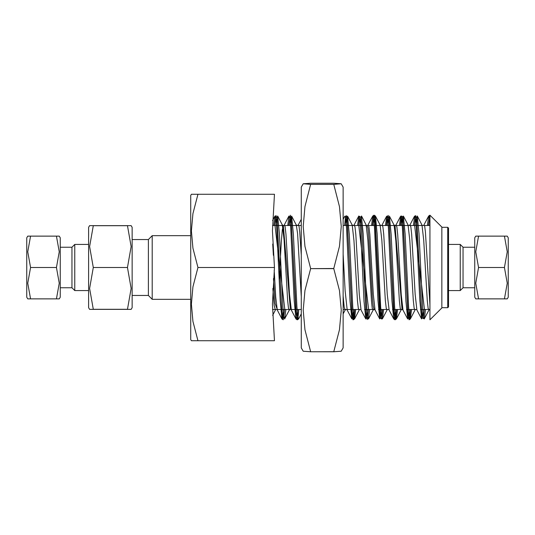 <?xml version="1.0" encoding="UTF-8"?>
<svg xmlns="http://www.w3.org/2000/svg" width="535" height="535" viewBox="0 0 535 535"><rect width="100%" height="100%" fill="white"/><g stroke="black" fill="none" stroke-linecap="round" stroke-linejoin="round"><path stroke-width="0.8" d="M274.442 340.741L197.93 340.721L192.941 321.415L191.396 304.121L192.941 286.82L197.93 267.52L274.442 267.52L272.442 304.121L274.442 340.721L191.396 340.741L274.442 340.741M274.442 267.48L197.93 267.48L192.941 248.18L191.396 230.879L192.941 213.585L197.93 194.279L274.442 194.258L191.396 194.258L274.442 194.258L272.442 194.258L274.442 194.258L272.442 230.879L274.442 267.52M191.396 194.258L190.741 195.395L190.741 339.605L191.396 340.741M448.537 267.5L448.537 228.091L447.748 227.295L447.748 307.705L448.537 306.909L448.537 241.138M428.441 225.529L429.859 215.184L428.609 225.529M424.469 309.471L414.645 225.529M410.505 309.471L409.797 317.141L409.088 319.816L408.038 314.125L402.781 217.625L401.731 215.913L400.682 225.529M396.542 309.471L395.833 317.148L395.124 319.81L394.074 314.105L388.818 217.625L387.768 215.913L386.718 225.529M382.579 309.471L381.529 319.087L380.479 317.402L375.229 220.955L374.179 215.19L373.463 217.832L372.755 225.529M368.615 309.471L358.791 225.529M354.651 309.471L353.943 317.148L353.234 319.816L352.184 314.105L346.927 217.625L345.877 215.919L344.828 225.529M298.791 309.471L298.089 317.148L297.38 319.81L296.323 314.119L291.073 217.618L290.017 215.913L288.967 225.529M284.827 309.471L275.003 225.529M429.953 222.801L429.739 225.529M425.519 309.471L424.315 318.947L423.439 316.6L422.563 306.736L419.065 233.842L417.313 216.033L416.544 217.812L415.775 225.529M411.549 309.471L410.352 318.94L409.088 319.816M410.338 318.967L409.469 316.533L408.593 306.675L405.115 234.096L403.377 216.073L402.594 217.738L401.812 225.529M397.585 309.471L396.415 318.887M395.124 319.81L396.388 318.934L395.519 316.66L394.649 306.95L391.165 234.383L389.427 216.1M388.744 217.11L387.842 225.529M383.622 309.471L382.431 318.934L381.555 316.666L380.679 306.903L377.188 234.136L375.443 216.066L374.179 215.19M375.43 216.04L374.654 217.798L373.878 225.529M369.658 309.471L368.441 318.98L367.572 316.499L366.696 306.588L363.212 233.909L361.473 216.046L360.69 217.778L359.915 225.529M355.695 309.471L354.511 318.9M353.234 319.816L354.498 318.934L353.628 316.653L352.759 306.95L349.275 234.43L347.536 216.107L346.747 217.685L345.951 225.529M297.38 319.81L298.644 318.927L297.768 316.66L296.898 306.903L293.407 234.163L291.662 216.066L290.879 217.752L290.097 225.529M285.877 309.471L284.66 318.967L283.791 316.533L282.915 306.608L279.424 233.775L277.672 216.033L276.903 217.819L276.134 225.529M429.17 309.471L429.003 309.912L428.127 308.381L427.258 300.436L423.753 240.215L422.008 225.028L421.379 225.529M415.227 309.471L415.026 310.032L414.157 308.28L413.281 300.309L409.803 240.429L408.058 224.967L407.436 225.529M401.277 309.471L401.096 309.966L400.227 308.394L399.351 300.79L395.86 240.79L394.114 225.101L393.486 225.529M387.28 309.471L387.119 309.892L386.243 308.394L385.367 300.55L381.87 240.309L380.117 225.061L379.496 225.529M373.33 309.471L373.129 310.006L372.26 308.287L371.39 300.255L367.899 240.275L366.154 224.954L365.539 225.529M359.386 309.471L359.199 309.999L358.33 308.367L357.454 300.71L353.969 240.803L352.224 225.075L351.595 225.529M345.396 309.471L345.236 309.885L344.186 307.358L343.136 296.036M301.285 296.657L297.587 233.635L296.35 225.108L295.728 225.529M289.529 309.471L289.355 309.939L288.479 308.347L287.603 300.316L284.112 240.161L282.366 224.988L281.738 225.529M275.599 309.471L275.391 310.046L274.114 305.271L272.83 288.512M416.905 309.932L415.167 294.357L411.689 234.47L410.82 226.659L409.944 225.034L408.967 225.529M395.994 225.001L396.863 226.713L397.732 234.611L401.217 294.571L402.962 309.959L402.019 309.471L395.051 225.589L394.114 225.101L389.5 216.287M373.149 309.966L374.105 309.471L373.203 306.167L372.32 296.785L368.776 236.831L367.893 228.117L367.003 225.529M346.198 309.471L345.222 309.972M296.337 224.994L297.186 225.529M290.338 309.471L283.323 225.529L282.293 229.996L281.256 242.442L279.19 279.571M276.856 308.381L275.15 303.606L273.452 278.635M429.953 304.529L425.405 231.668L424.65 225.977L423.887 225.075L423.727 225.529M409.944 225.034L409.757 225.529M395.037 225.529L395.98 225.034L395.793 225.529M389.126 310.139L387.246 294.477L383.749 234.33L382.873 226.566L381.997 225.068L381.829 225.529M381.288 309.471L380.492 317.222L379.703 318.907L375.015 309.925L373.269 294.263L369.785 234.337L368.916 226.593L368.04 225.048L367.866 225.529M361.085 309.992L359.339 294.758L355.849 234.691L354.979 226.746L354.103 224.994L358.791 216.033L357.581 225.529M352.204 225.048L353.053 225.536L354.09 225.028L353.903 225.529M347.222 310.133L345.122 290.906L343.136 254.326M301.285 255.088L299.76 231.989L298.991 226.084L298.229 225.034L298.048 225.529M291.348 310.119L289.482 294.263L285.991 234.223L285.115 226.532L284.245 225.081L284.085 225.529M277.912 309.471L277.277 309.952L275.719 297.126L274.161 270.342M273.372 255.329L272.716 244.007M429.953 222.874L429.264 217.19L428.575 216.127L427.398 225.529M423.178 309.471L422.389 317.222L421.593 318.947L419.855 300.583L416.377 228.124L415.501 218.407L414.632 215.979L413.441 225.529M409.208 309.471L408.439 317.248L407.67 319.007L405.925 301.232L402.427 228.438L401.558 218.4L400.682 216.073L399.471 225.529M395.251 309.471L394.469 317.275L393.686 318.853L391.941 300.857L388.437 227.917L387.561 218.293L386.691 216.153L385.501 225.529M379.703 318.907L377.957 300.483L374.473 227.943L373.604 218.347L372.728 216.006L371.544 225.529M367.318 309.471L366.542 317.228L365.773 319.027L364.027 301.145L360.536 228.465L359.667 218.434L358.791 216.033M353.354 309.471L352.578 317.288L351.803 318.88L350.05 301.018L346.553 228.05L345.677 218.307L344.801 216.16L343.136 219.343M297.507 309.471L296.711 317.235L295.922 318.853L294.176 300.543L290.679 227.783L289.81 218.293L288.933 216.087L287.756 225.529M283.537 309.471L282.748 317.222L281.965 318.994L280.226 300.77L276.742 228.311L275.873 218.447L275.003 215.973L273.8 225.529M274.836 225.529L276.007 215.525L277.103 218.929L281.504 304.622L282.6 317.676L283.236 319.81L284.66 309.471M288.8 225.529L290.298 215.21L291.401 222.346L295.801 309.671L297.199 319.81L297.995 316.533L298.63 309.471M344.66 225.529L345.282 218.541L346.379 215.652L347.476 225.202L351.876 312.554L352.973 319.776L354.484 309.471M358.624 225.529L359.573 216.354L360.67 217.263L361.774 230.224L366.174 315.991L367.271 319.502L368.448 309.471M372.587 225.529L373.865 215.284L374.968 219.985L379.368 306.455L380.465 318.365L381.562 318.078L382.411 309.471M386.551 225.529L387.066 219.504L388.163 215.378L389.259 223.75L393.66 311.196L394.944 319.816L396.375 309.471M400.514 225.529L401.357 216.949L402.454 216.608L403.557 228.478L407.958 314.975L409.054 319.723L410.338 309.471M414.478 225.529L415.655 215.511L416.752 218.969L421.152 304.703L422.249 317.71L423.345 318.673L424.302 309.471M429.953 309.471L420.416 309.471L429.953 309.471L429.003 309.972M416.738 309.471L406.453 309.471L416.738 309.471M402.775 309.471L392.483 309.471L402.775 309.471M388.811 309.471L378.526 309.471L388.811 309.471M374.848 309.471L364.562 309.471L374.848 309.471M360.884 309.471L343.136 309.471L360.884 309.471M301.285 309.471L272.489 309.471L301.285 309.471M429.953 215.23L441.816 227.047L441.816 307.953L429.953 319.816L429.953 215.23M132.138 239.546L148.376 239.546L152.228 235.694L152.228 299.306L190.741 299.306M148.376 239.546L148.376 295.454L152.228 299.306M131.169 225.65L127.444 225.65L131.169 225.65L132.138 227.321L132.138 307.678L131.169 309.35L127.444 309.35L131.169 309.35M127.444 225.65L89.579 225.65L127.444 225.65L131.169 246.575L127.444 267.473L131.169 288.425L127.444 309.35L89.579 309.35L127.444 309.35M127.444 267.473L93.311 267.473L89.579 246.575L93.311 225.676L127.444 225.676M127.444 309.324L93.311 309.324L89.579 288.425L93.311 267.527L127.444 267.527M89.579 225.65L88.609 227.321L88.609 307.678L89.579 309.35M30.555 298.891L27.746 298.891L30.555 298.891L27.746 283.196L30.555 267.5L27.746 251.804L30.555 236.109L27.746 236.109L56.429 236.109L59.231 251.804L56.429 267.5L59.231 283.196L56.429 298.891L30.555 298.891M27.746 236.109L26.75 237.841L26.75 297.159L27.746 298.891M56.429 267.5L30.555 267.5M56.429 236.109L59.231 236.109L56.429 236.109M56.429 298.891L59.231 298.891L56.429 298.891M59.231 298.891L60.228 297.159L60.228 237.841L59.231 236.109M60.228 247.244L71.951 247.244L71.951 287.756L74.793 290.599L88.609 290.599M71.951 247.244L74.793 244.401L74.793 290.599M507.254 298.891L478.571 298.891L475.769 283.196L478.571 267.5L475.769 251.804L478.571 236.109L475.769 236.109L504.445 236.109L507.254 251.804L504.445 267.5L507.254 283.196L504.445 298.891L507.254 298.891L508.25 297.159L508.25 237.841L507.254 236.109L504.445 236.109L507.254 236.109M478.571 267.5L504.445 267.5M478.571 298.891L475.769 298.891L478.571 298.891M475.769 236.109L474.772 237.841L474.772 297.159L475.769 298.891M474.772 287.756L463.049 287.756L463.049 247.244L460.207 244.401L448.537 244.401M463.049 287.756L460.207 290.599L460.207 244.401M310.648 351.682L304.95 329.787L303.191 310.16L304.95 290.532L310.648 268.637L333.78 268.637L339.471 290.532L341.236 310.16L339.471 329.787L333.78 351.682L310.648 351.736L333.78 351.736L341.23 351.207L343.136 347.904L343.136 187.096L341.23 183.793L333.78 184.348L310.648 184.348L303.191 183.793L310.648 183.264L333.78 183.264L341.23 183.793M310.648 268.53L304.95 246.347L303.191 226.465L304.95 206.584L310.648 184.401L333.78 184.401L339.471 206.584L341.236 226.465L339.471 246.347L333.78 268.53L310.648 268.637M303.191 183.793L301.285 187.096L301.285 347.904L303.191 351.207L310.648 351.736M441.816 307.705L447.748 307.705M441.816 227.295L447.748 227.295M429.003 309.912L424.288 318.913M422.008 225.028L417.307 216.033M415.026 310.032L410.358 318.98M408.058 224.967L403.41 216.053M401.096 309.966L396.428 318.893M387.119 309.892L382.405 318.887M380.117 225.061L375.55 216.321M373.129 310.006L368.448 318.98M366.154 224.954L361.499 216.033M359.199 309.999L354.544 318.913M352.224 225.075L347.563 216.167M345.236 309.885L343.136 313.891M301.285 313.831L298.644 318.887M296.35 225.108L291.642 216.107M289.355 309.939L284.64 318.947M282.366 224.988L277.685 216.026M275.391 310.046L272.643 315.309M381.074 225.529L380.138 225.041M283.323 225.529L282.386 225.041M289.368 309.966L290.311 309.471M374.092 309.471L375.035 309.966M298.229 225.041L297.32 225.529M428.575 216.127L423.887 225.081M421.593 318.947L416.905 309.979M414.632 215.979L409.95 224.954M407.67 319.007L402.982 310.026M400.682 216.073L395.994 225.048M393.686 318.853L388.992 309.892M386.691 216.153L381.997 225.108M372.728 216.006L368.04 224.994M365.773 319.027L361.085 310.046M351.803 318.88L347.108 309.905M301.285 219.27L298.216 225.128M295.922 318.853L291.221 309.865M288.933 216.087L284.232 225.081M281.965 318.994L277.264 309.992M275.003 215.973L272.616 220.554M429.859 215.184L428.595 216.06M373.998 215.184L372.741 216.06M393.686 318.94L394.944 319.816M295.935 318.934L297.199 319.81M281.972 318.927L283.236 319.81M429.953 225.529L343.136 225.529L429.953 225.529M301.285 225.529L272.489 225.529L301.285 225.529M152.228 235.694L190.741 235.694M132.138 295.454L148.376 295.454M60.228 287.756L71.951 287.756M74.793 244.401L88.609 244.401M474.772 247.244L463.049 247.244M460.207 290.599L448.537 290.599"/></g></svg>
